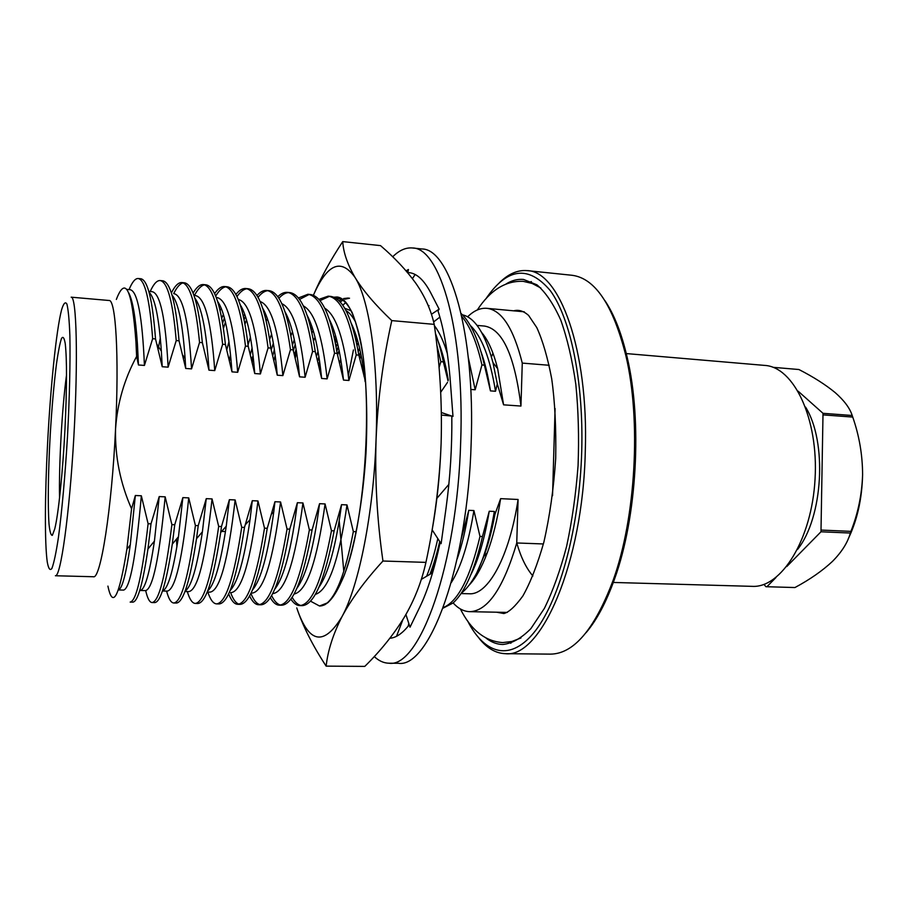 <?xml version="1.0" encoding="UTF-8"?>
<svg xmlns="http://www.w3.org/2000/svg" width="908" height="908" viewBox="0 0 908 908"><rect width="100%" height="100%" fill="white"/><g stroke="black" fill="none" stroke-linecap="round" stroke-linejoin="round"><path stroke-width="1.36" d="M64.979 429.098C62.8 472.262 58.384 514.575 54.752 528.899L52.346 535.334C50.939 535.561 49.826 531.804 49.021 524.064C47.715 505.677 48.192 471.627 50.167 435.726C51.824 408.067 53.935 384.05 56.5 363.677C58.191 351.873 59.849 343.508 61.449 338.571C62.97 335.983 64.23 337.685 65.251 343.655C67.01 359.67 66.92 388.147 64.979 429.098M47.545 444.239C50.428 387.92 56.251 330.353 61.54 310.003C63.526 303.317 65.319 301.343 66.908 304.066C68.304 309.73 69.292 320.24 69.871 335.585C70.393 361.724 69.553 397.897 67.476 436.703C65.149 475.497 61.903 511.533 58.43 537.445C56.126 552.631 53.947 562.96 51.915 568.419C50.031 570.962 48.476 568.794 47.25 561.927C44.617 543.234 44.889 494.758 47.545 444.239M66.522 374.936C62.05 407.908 58.827 464.703 59.542 497.97M107.916 586.114C112.819 609.416 119.141 597.112 126.87 549.226L131.569 508.809C120.253 483.215 114.919 456.554 115.554 428.814C111.775 509.456 100.516 579.826 93.365 576.739L55.388 575.751C60.643 577.375 69.473 514.677 73.843 437.066C78.27 359.454 76.578 296.156 71.176 297.177L109.028 300.491C115.725 299.072 119.232 356.015 115.554 428.814C117.404 402.982 124.43 378.863 136.62 356.447L135.939 341.794C132.091 289.459 125.554 275.34 116.349 299.436M461.151 313.555C470.889 322.692 478.641 339.887 484.407 365.141L490.445 390.883L495.507 391.257L497.3 383.868L503.588 404.832L520.954 406.058L522.27 363.098L549.192 365.277M461.809 316.506C470.14 326.301 476.848 342.441 481.932 364.948L484.407 365.141M428.167 305.497L429.007 305.656M363.983 376.241L364.324 374.947M435.397 333.327C438.428 341.272 441.084 350.783 443.376 361.872L448.03 380.917M362.95 371.622L363.552 369.408M436.805 344.915L440.868 361.679L443.376 361.872M334.95 340.897L336.119 337.787M340.239 301.955L342.759 300.23M344.824 299.209L349.535 298.21M339.127 300.798L341.351 299.481M343.678 298.539L348.331 298.028M294.51 355.017L296.11 349.274M319.991 300.639L329.422 296.349M318.89 299.356L328.208 296.156L330.66 296.394C342.861 298.142 352.247 317.721 358.842 355.141L365.493 381.689M293.363 350.681L295.236 344.359M328.208 296.156C340.341 297.903 349.671 317.494 356.22 354.926L358.842 355.141M273.966 360.397L275.192 355.38M287.223 319.037L287.859 317.652M299.561 299.402L309.129 294.464M298.448 297.972L307.891 294.271L310.366 294.498C322.022 296.201 330.955 315.836 337.174 353.405L343.496 380.077L348.922 380.475L356.22 354.926M272.786 355.641L274.364 349.535M286.292 315.757L286.667 314.974M307.891 294.271C319.48 295.974 328.356 315.609 334.519 353.201L337.174 353.405M266.226 321.091L267.304 318.436M278.915 298.289C282.138 294.691 285.373 292.785 288.631 292.58M277.803 296.678C280.969 293.556 284.159 292.126 287.393 292.365L289.89 292.603C300.979 294.249 309.435 313.941 315.28 351.668L321.648 378.466L327.13 378.874L334.519 353.201M252.083 361.486L253.173 356.662M265.329 317.312L266.158 315.371M287.393 292.365C298.403 294.01 306.813 313.703 312.602 351.453L315.28 351.668M244.978 324.122L246.511 319.843M258.054 297.313C261.345 293.159 264.637 290.946 267.939 290.662M256.964 295.486C260.176 291.888 263.422 290.208 266.68 290.447L269.211 290.685C279.732 292.274 287.711 312.023 293.159 349.898L299.572 376.843L305.111 377.251L312.602 351.453M244.104 319.684L245.41 316.279M266.68 290.447C277.133 292.036 285.055 311.784 290.458 349.682L293.159 349.898M223.425 328.48L225.434 322.079M236.988 296.553C240.348 291.706 243.696 289.096 247.044 288.744M235.898 294.453C239.179 290.254 242.481 288.267 245.784 288.506L248.327 288.744C258.269 290.288 265.76 310.082 270.811 348.116L277.269 375.197L282.876 375.606L290.458 349.682M222.608 323.203L224.389 317.879M245.784 288.506C255.647 290.038 263.082 309.844 268.076 347.9L270.811 348.116M215.695 296.065C219.134 290.344 222.562 287.257 225.956 286.803M214.617 293.625C217.977 288.676 221.336 286.304 224.685 286.542L227.25 286.78C236.602 288.267 243.594 308.118 248.224 346.323L254.739 373.54L260.392 373.96L268.076 347.9M224.685 286.542C233.958 288.029 240.881 307.88 245.478 346.096L248.224 346.323M194.403 295.497C197.865 288.971 201.281 285.418 204.652 284.851M193.109 293.091C196.559 287.178 199.976 284.34 203.369 284.567L205.968 284.806C214.708 286.236 221.189 306.132 225.411 344.507L231.971 371.86L237.692 372.291L245.478 346.096M203.369 284.567C212.041 285.986 218.453 305.894 222.63 344.28L225.411 344.507M158.151 348.944L160.296 338.06M173.678 293.636C176.89 287.121 180.045 283.546 183.155 282.876M171.374 292.966C174.915 285.816 178.411 282.354 181.85 282.57L184.483 282.808C192.598 284.181 198.557 304.135 202.359 342.668L208.965 370.169L214.742 370.6L222.63 344.28M181.85 282.57C189.908 283.932 195.799 303.896 199.544 342.441L202.359 342.668M150.206 291.513C153.577 284.011 156.891 280.356 160.126 280.549L162.782 280.799C170.273 282.104 175.698 302.114 179.058 340.806L185.72 368.455L191.554 368.886L199.544 342.441M160.126 280.549C167.549 281.855 172.906 301.865 176.22 340.579L179.058 340.806M129.061 289.607C132.182 282.048 135.224 278.347 138.186 278.506L140.865 278.756C147.709 280.016 152.601 300.071 155.518 338.934L162.214 366.73L168.116 367.161L176.22 340.579M138.186 278.506C144.962 279.755 149.775 299.822 152.646 338.695L155.518 338.934M159.229 496.574L151.012 523.837L148.106 523.723C142.272 574.991 136.291 601.107 130.162 602.095L132.84 602.14C137.732 601.811 142.772 584.094 147.947 549.022L154.417 541.111C149.559 573.686 144.792 590.143 140.116 590.472L145.586 590.609C152.839 588.883 159.365 557.625 165.165 496.835L159.229 496.574L154.417 541.111M151.012 523.837L147.947 549.022M356.254 530.783L355.97 531.679L353.337 531.577L346.992 504.916L341.533 504.666L334.133 530.84L331.465 530.737L325.075 503.94L319.559 503.69L312.068 530L309.378 529.897L302.943 502.953L297.37 502.703L289.777 529.148L287.053 529.046L280.572 501.965L274.942 501.715L267.247 528.286L264.5 528.184L257.974 500.955L252.288 500.705L244.49 527.412L241.71 527.31L235.138 499.945L229.383 499.684L221.484 526.538L218.68 526.424L212.052 498.912L206.252 498.662L198.239 525.641L195.402 525.539L188.728 497.879L182.86 497.618L174.745 524.745L171.884 524.631C165.597 575.615 159.002 601.584 152.09 602.549C149.627 602.435 147.493 598.463 145.689 590.609M174.745 524.745L172.282 544.164C166.459 582.652 160.602 602.129 154.735 602.594L152.09 602.549M195.402 525.539C188.682 576.228 181.487 602.049 173.803 602.991C171.067 602.878 168.661 598.917 166.595 591.097M198.239 525.641L196.514 538.716C190.056 580.995 183.359 602.435 176.424 603.048L173.814 602.991M218.68 526.424C211.53 576.841 203.744 602.503 195.311 603.434C192.303 603.321 189.636 599.371 187.309 591.573M221.484 526.538L220.678 532.508C213.607 579.054 206.014 602.719 197.91 603.491L195.311 603.434M241.71 527.31C234.151 577.443 225.786 602.957 216.615 603.877C213.335 603.752 210.406 599.813 207.83 592.05M244.49 527.412C236.874 577.511 228.441 603.014 219.18 603.933L216.615 603.877M264.5 528.184C256.533 578.033 247.6 603.411 237.703 604.308C234.389 604.206 231.37 600.721 228.668 593.866M267.247 528.286C259.234 578.112 250.233 603.468 240.257 604.365L237.714 604.308M238.986 604.16C235.91 603.23 233.118 599.371 230.621 592.584M287.053 529.046C278.688 578.623 269.199 603.865 258.598 604.739C255.341 604.649 252.345 601.72 249.587 595.966M289.777 529.148C281.367 578.702 271.81 603.911 261.118 604.796L258.598 604.739M259.87 604.626C256.589 603.763 253.604 600.04 250.903 593.446M309.378 529.897C300.616 579.213 290.594 604.308 279.301 605.171C276.1 605.091 273.104 602.594 270.323 597.691M312.068 530C303.272 579.281 293.182 604.353 281.798 605.216L279.301 605.171M280.549 605.069C277.337 604.331 274.352 601.164 271.617 595.557M331.465 530.737C322.329 579.792 311.773 604.739 299.799 605.591C296.644 605.511 293.67 603.366 290.878 599.132M334.133 530.84C324.951 579.86 314.327 604.796 302.273 605.647L299.799 605.591M301.036 605.511C297.869 604.876 294.907 602.14 292.149 597.316M353.337 531.577C345.335 573.845 335.733 598.281 324.531 604.887M437.815 538.592C434.546 553.369 430.812 565.922 426.624 576.251M439.722 541.509C436.793 554.152 433.525 565.094 429.904 574.321M543.404 543.96L516.743 542.973L518.082 499.479L500.626 498.651L494.928 514.371L494.327 511.465L489.242 511.238L482.477 536.514L479.991 536.424L473.908 510.557L468.766 510.33L461.139 539.25M482.477 536.514C474.68 570.042 464.896 592.198 453.103 602.98L443.047 608.156M479.991 536.424C470.106 577.919 457.87 601.629 443.263 607.565M500.626 498.651C497.402 519.444 492.942 537.525 487.233 552.893C481.649 567.67 475.542 578.498 468.914 585.376M430.994 573.084L430.653 572.369M494.928 514.371C492.011 530.147 488.345 544.119 483.93 556.286L476.7 573.039C471.751 582.38 466.644 589.065 461.366 593.117M440.323 348.842L440.686 348.173M481.739 332.623C488.152 340.091 493.453 352.122 497.675 368.705L503.588 404.832M462.444 314.815C474.963 317.675 485.133 333.611 492.976 362.632L497.3 383.868M446.18 372.893L446.713 371.327M477.041 325.404L484.577 326.074C502.578 329.048 514.7 355.709 520.954 406.058M518.082 499.479C509.365 556.956 487.971 595.251 469.402 593.764L461.06 593.571M438.36 550.509L437.94 548.863M467.631 316.801C473.908 310.638 480.309 307.812 486.836 308.323C501.681 310.003 513.497 328.265 522.27 363.098M532.894 575.967C526.265 568.306 520.886 557.308 516.777 542.973C503.27 588.373 487.573 611.277 469.629 611.663C463.738 611.47 458.245 608.564 453.137 602.957M485.996 371.315L486.416 370.078M491.41 356.867L492.976 353.246M477.971 557.716L477.483 555.809M439.415 542.791L440.051 542.814M135.349 495.507L130.264 545.027C126.121 574.049 122.149 589.02 118.358 589.95L123.636 590.087C130.014 588.35 135.916 556.91 141.342 495.779L135.349 495.507L131.569 508.809M182.86 497.618L178.456 536.741C173.258 571.019 167.946 589.076 162.509 590.915M206.252 498.662L202.405 531.827C197.025 567.318 191.27 587.056 185.153 591.04M229.383 499.684L226.251 526.22C220.723 563.357 214.538 584.911 207.694 590.904M252.288 500.705L250.029 519.694C244.377 558.987 237.748 582.595 230.133 590.54M274.942 501.715L273.751 511.896C268.03 553.994 260.937 580.019 252.481 589.973M297.37 502.703C291.695 548.25 284.147 577.091 274.727 589.247M319.559 503.69C313.952 547.013 306.393 575.229 296.882 588.339M341.533 504.666C336.005 545.844 328.469 573.379 318.935 587.272M435.67 561.587L430.619 573.901M468.766 510.33C465.77 529.285 461.922 545.413 457.235 558.726M480.82 351.237C484.815 362.088 488.016 375.31 490.445 390.883M438.121 341.215C442.241 351.373 445.646 364.324 448.302 380.043M359.852 358.966L361.123 355.334M339.649 362.996L340.75 359.443M353.303 329.797L353.768 329.014M319.321 367.785L320.104 364.925M332.737 331.068L333.565 329.502M298.868 373.472L299.152 372.314M311.943 332.952L313.135 330.41M351.373 323.543C357.525 336.232 362.11 355.607 365.13 381.666M290.912 335.665L292.478 331.863M329.388 319.502C335.778 332.112 340.477 352.304 343.496 380.077M269.631 339.467L271.571 334.053M307.279 315.609C313.873 328.015 318.663 348.967 321.648 378.466M248.054 344.79L250.415 337.197M285.055 311.853C291.797 323.918 296.632 345.573 299.572 376.843M226.807 349.716L228.964 341.68M241.778 309.912L242.481 308.845M262.696 308.221C269.551 319.809 274.409 342.134 277.269 375.197M220.099 310.491L221.28 308.391M240.223 304.736C247.146 315.678 251.981 338.616 254.739 373.54M217.625 301.377C224.56 311.523 229.338 335.018 231.971 371.86M194.891 298.176C201.576 306.983 206.195 329.831 208.749 366.707L208.965 370.169M172.043 295.123C178.263 302.25 182.633 323.441 185.13 358.683L185.72 368.455M133.465 314.02L134.032 312.114M149.06 292.251C154.848 297.654 158.957 317.289 161.352 351.18L162.214 366.73M136.62 356.447L138.47 364.982L144.429 365.425L152.646 338.695M128.709 292.841C132.727 300.457 135.632 317.55 137.426 344.121L138.47 364.982M489.242 511.238C484.736 538.319 478.595 559.487 470.821 574.764M188.728 497.879C182.565 558.329 175.426 589.405 167.344 591.108L162.487 590.995M212.052 498.912C205.514 559.033 197.796 589.939 188.875 591.607L184.971 591.517M176.912 546.775L176.436 539.17M235.138 499.945C228.237 559.737 219.929 590.461 210.202 592.107L207.228 592.039M257.974 500.955C250.733 560.429 241.857 590.972 231.336 592.595M280.572 501.965C272.99 561.11 263.558 591.483 252.254 593.083M302.943 502.953C295.032 561.78 285.044 591.982 272.979 593.571M325.075 503.94C317.051 561.36 306.722 591.38 294.101 594.036M346.992 504.916C338.945 560.486 328.401 590.313 315.36 594.388M473.908 510.557C468.517 543.268 460.98 567.284 451.287 582.595M126.723 289.391L130.264 289.709C137.596 291.423 142.318 316.665 144.429 365.425M134.986 328.31L135.769 325.053M148.81 291.389L152.249 291.695C160.296 293.466 165.585 318.629 168.116 367.161M174.018 293.659C182.758 295.497 188.603 320.569 191.554 368.886M195.572 295.611C205.004 297.506 211.394 322.499 214.742 370.6M216.252 297.472L216.91 297.529C227.034 299.492 233.958 324.406 237.692 372.291M221.711 318.186L223.402 314.44M238.282 299.47C248.962 301.853 256.328 326.687 260.392 373.96M231.041 359.999L229.327 359.863L230.53 354.722M243.401 316.427L244.638 314.054M260.142 301.524C271.027 305.27 278.608 329.967 282.876 375.606M250.358 354.426L252.095 347.991M264.841 315.428L265.635 314.1M281.832 303.681C292.909 308.606 300.673 333.123 305.111 377.251M271.276 349.852L273.342 343.179M303.374 305.905C314.611 311.864 322.533 336.187 327.13 378.874M292.455 344.949L294.305 339.728M324.746 308.187C336.119 315.065 344.177 339.161 348.922 380.475M313.532 340.943L315.019 337.265M345.982 310.525C349.342 312.613 352.531 316.415 355.516 321.931M334.348 338.014L335.483 335.54M341.771 372.008L342.316 370.021M354.937 335.915L355.72 334.382M361.906 367.161L362.769 364.38M434.387 325.597C439.393 332.192 443.706 341.499 447.326 353.518M468.346 357.752L475.179 389.77L481.932 364.948M470.787 389.441L475.179 389.77M470.219 325.348C481.694 336.232 490.127 358.206 495.507 391.257M494.327 511.465C489.991 537.411 484.112 557.932 476.7 573.039M148.106 523.723L141.342 495.779M171.884 524.631L165.165 496.835M439.063 367.592L440.868 361.679M823.533 414.922L852.726 417.067L852.192 415.489L823.011 413.322L820.98 531.782L850.331 533.041L850.921 531.362L821.558 530.09M773.048 367.32L798.915 369.522C813.409 376.945 825.497 384.651 835.178 392.608C844.213 400.553 849.888 408.18 852.192 415.489M850.331 533.041C847.743 542.564 841.75 552.041 832.386 561.473C822.296 570.871 809.822 579.565 794.943 587.544L765.909 586.704L763.957 584.4M766.885 586.761L775.92 577.579M786.793 566.524L820.98 531.782M850.921 531.362C858.06 513.258 861.953 494.372 862.6 474.702C862.532 454.885 859.24 435.681 852.726 417.067M823.011 413.322L798.166 391.2M805.578 407.113C827.415 441.742 823.113 517.594 797.496 549.522M528.706 282.343L531.407 281.594M510.898 643.25L508.298 642.206M506.153 283.898C511.885 280.379 517.673 278.904 523.507 279.437L536.957 284.828C545.663 292.365 553.585 304.078 560.724 319.991C567.205 338.173 572.233 359.568 575.808 384.197C578.385 410.189 579.134 437.338 578.067 465.656C575.933 493.907 572.108 520.795 566.615 546.332C560.281 570.394 552.87 591.085 544.369 608.417L530.874 628.631C521.464 638.188 512.112 643.477 502.816 644.498C496.948 644.385 491.364 642.251 486.075 638.12M467.575 620.879C484.804 654.736 511.102 662.352 535.629 630.47C560.066 598.724 579.667 526.038 581.733 450.833C583.674 380.861 570.406 318.118 550.305 290.639C528.49 264.92 507.005 267.678 485.825 298.925M499.275 282.853C508.287 273.91 517.583 269.824 527.151 270.618C559.328 270.981 588.668 349.569 585.297 450.833C583.015 563.55 540.941 658.425 505.427 653.681C495.836 653.385 487.063 648.278 479.118 638.369M486.223 523.394L486.472 526.402M505.427 653.681L550.384 654.123C573.674 653.976 594.592 629.38 613.127 580.348C635.77 517.855 641.298 420.302 625.862 355.652C612.991 304.838 594.99 278.041 571.858 275.26L527.151 270.618M604.932 300.639C614.137 314.338 621.56 333.247 627.178 357.343C642.421 421.119 636.985 517.174 614.614 578.816C606.317 602.129 596.806 620.073 586.114 632.638M488.425 516.141L488.356 515.018M625.362 353.496L764.74 365.413C793.785 366.889 818.653 418.599 815.055 479.084C811.797 539.602 781.243 588.168 752.21 586.352L612.378 582.425M862.6 474.702C862.033 498.764 857.254 520.114 848.288 538.739M555.083 408.532L552.541 495.723M441.379 412.527L452.979 416.443L450.368 381.837C448.121 353.212 444.001 329.559 438.008 310.899L439.12 309.129L430.619 292.603C423.991 280.027 416.806 273.376 409.077 272.65L407.794 272.57L408.441 269.483L406.069 270.834M432.163 529.886L441.118 543.665L446.089 507.776C450.232 477.506 452.139 446.929 451.821 416.057L441.424 415.07M405.91 614.512L410.019 627.201L419.598 607.475C427.623 590.904 434.478 569.157 440.176 542.212M389.861 638.267C396.229 637.756 402.687 633.262 409.247 624.795M374.244 656.552C378.863 660.899 383.755 663.112 388.919 663.215C419.382 668.39 457.28 565.287 460.662 442.321C464.839 331.931 440.153 247.589 412.459 247.975C405.774 247.385 399.191 250.324 392.699 256.782M353.428 349.943L348.377 375.537M339.229 520.897L343.803 571.427M388.919 663.215L398.374 663.283C429.416 668.447 467.87 565.616 471.161 442.956C475.281 332.85 450.062 248.644 421.868 248.974L412.459 247.975M408.157 626.191L408.827 623.512M402.88 619.596L396.535 636.281M432.605 572.732L421.301 579.383M448.847 484.384L436.884 498.356M447.496 382.381L440.709 392.267M433.615 321.92L439.881 317.108M431.425 314.293L439.12 309.129M406.954 271.855L408.441 269.483M412.436 278.642L415.138 274.5M358.138 342.475L357.048 345.381M339.093 350.397L337.617 355.096M332.09 325.541L331.579 326.664M319.627 361.498L318.697 365.118M357.287 339.422L356.322 341.885M338.287 346.64L336.811 351.158M345.903 302.432L342.804 305.224M331.114 323.169L330.773 323.861M318.912 356.708L317.721 361.089M312.239 327.55L311.274 329.933M310.547 601.175L319.502 605.999L327.89 602.696C333.508 597.078 339.002 587.839 344.37 574.968C354.835 546.457 362.984 501.534 365.958 453.637C367.661 416.942 366.65 384.095 362.928 355.085C360.056 337.606 356.447 323.396 352.111 312.466C347.48 303.647 342.52 298.494 337.231 296.995L333.917 297.211M296.53 351.85L295.282 358.024M296.757 607.917C308.788 643.636 323.884 646.519 342.055 616.555C358.955 585.637 373.529 513.213 376.071 439.483C378.999 365.618 369.658 300.412 355.096 277.53C341.124 257.838 327.232 263.751 313.396 295.27C320.74 277.939 330.535 260.063 342.736 241.607C343.36 252.458 347.48 264.432 355.096 277.53C363.143 290.662 375.367 305.02 391.779 320.603C383.062 359.647 377.819 399.282 376.071 439.483C374.811 479.719 377.104 520.227 382.949 561.019C365.05 580.541 351.419 599.053 342.055 616.555C333.145 634.045 327.845 650.571 326.142 666.131C312.692 645.577 302.886 626.18 296.757 607.917M342.736 241.607L380.509 245.614C394.742 257.793 406.568 270.414 415.966 283.478C424.967 296.496 431.039 310.127 434.217 324.36C439.949 364.187 442.253 403.867 441.118 443.399C439.563 482.897 434.501 522.554 425.931 562.381C421.55 582.073 414.252 600.506 404.049 617.69C393.436 634.862 380.35 651.093 364.789 666.393L326.142 666.131M434.217 324.36L391.779 320.603M425.931 562.381L382.949 561.019M441.118 443.399C439.937 476.019 436.578 506.868 431.039 535.97M319.502 605.999C327.232 606.147 334.961 597.021 342.713 578.634C366.571 525.403 374.686 382.381 356.98 326.801C351.373 307.653 344.722 297.711 337.038 296.984M312.068 327.062L311.16 329.468M358.263 351.782L359.545 348.048M335.415 343.292L336.732 340.125M342.032 373.177L342.498 371.429M355.096 336.584L355.913 334.973M344.722 308.255L350.919 310.695M336.085 346.901L337.515 343.258M342.952 377.41L343.133 376.672M355.788 339.513L356.719 337.538M318.004 351.396L316.483 356.231M347.287 304.225C343.757 300.173 340.091 298.255 336.3 298.482M360.453 352.088L359.171 356.356M513.678 310.831C518.593 309.469 523.564 310.99 528.592 315.405L536.787 327.584C542.689 340.489 547.649 357.514 551.678 378.647C554.89 401.336 556.229 427.895 555.707 458.302C553.732 488.22 549.771 516.232 543.824 542.326C537.445 564.663 530.442 582.55 522.838 596.011C515.233 606.442 508.9 612.287 503.861 613.536L496.597 612.208M477.313 309.969C490.32 290.117 505.62 280.572 523.224 281.344L532.19 283.466L540.839 288.006M460.367 608.95C471.036 630.141 485.156 641.354 502.737 642.58L511.885 641.479L520.999 637.949M253.718 361.724L252.118 361.611M184.982 356.481L183.62 356.379M225.479 531.555L221.643 531.418M487.233 552.893L483.941 556.275M497.675 368.705L492.976 362.632M469.629 611.663L507.277 612.423M486.836 308.323L524.313 311.819M126.87 549.226L130.264 545.027M172.282 544.164L178.456 536.741M196.514 538.716L202.405 531.827M220.678 532.508L226.251 526.22M250.029 519.694L245.387 524.654M273.751 511.896L271.662 513.928M208.749 366.707L208 365.606M185.13 358.683L182.712 355.017M161.352 351.18L156.993 344.438M135.939 341.794L137.426 344.121M136.223 329.343L135.178 330.671M230.643 355.811L230.11 356.481M253.116 356.163L251.346 358.388M627.178 357.343L625.862 355.652M614.614 578.816L613.127 580.348"/></g></svg>

